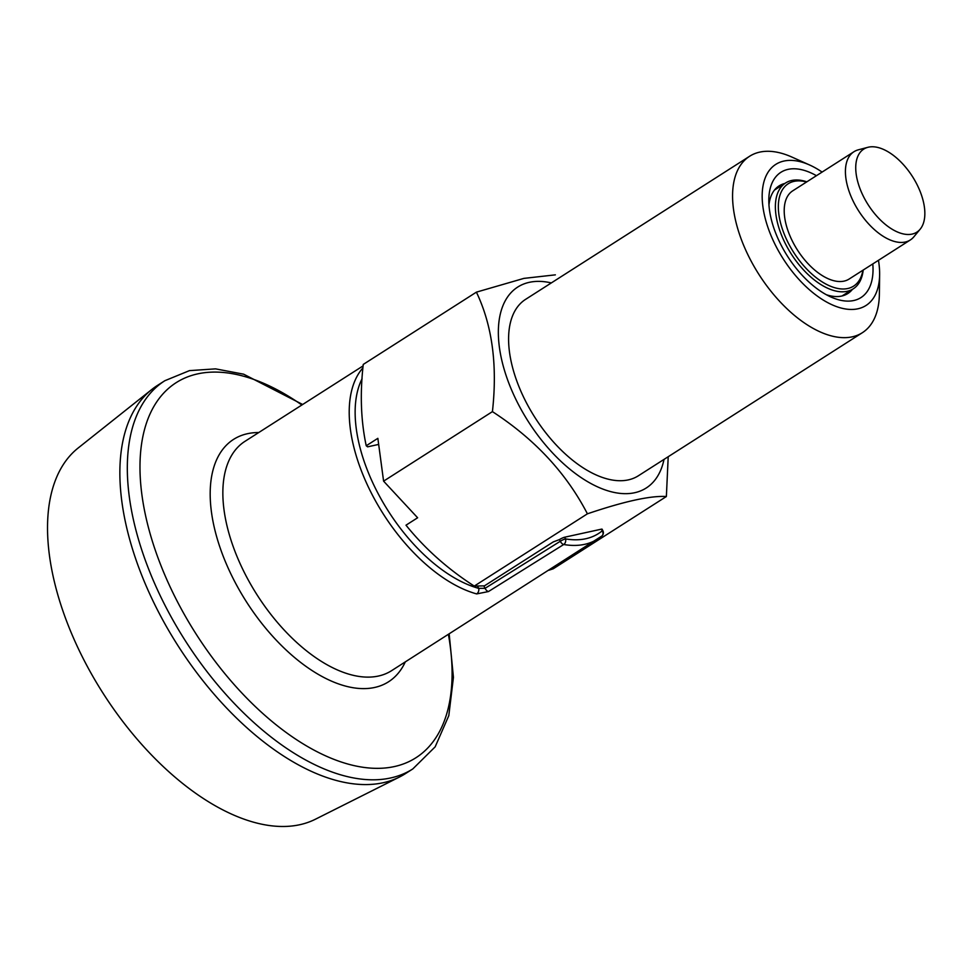 <?xml version="1.0" encoding="UTF-8"?>
<svg xmlns="http://www.w3.org/2000/svg" width="973" height="973" viewBox="0 0 973 973"><rect width="100%" height="100%" fill="white"/><g stroke="black" fill="none" stroke-linecap="round" stroke-linejoin="round"><path stroke-width="1.46" d="M492.423 411.628L383.593 481.149L417.624 517.77L405.996 525.189C424.909 548.65 447.653 568.95 474.265 586.087L587.412 513.817C566.335 473.133 534.676 439.066 492.423 411.628C497.604 365.191 492.265 325.359 476.405 292.143L363.257 364.425C359.913 393.651 360.898 420.774 366.225 445.756L367.612 446.838L378.667 444.418M383.593 481.149L377.852 438.337L366.225 445.756M564.656 537.218L601.363 529.178L602.202 530.857A131.914 70.299 -122.6 0 1 565.495 538.896L564.656 537.218A4.184 0.681 -26.6 0 0 559.451 539.589L553.284 541.9L484.457 585.855L474.265 586.087M476.405 292.143L523.888 278.387L555.364 274.848M668.208 456.714L666.371 496.522L553.223 568.791L548.808 570.251M664.024 459.39A119.265 63.561 -122.6 0 1 538.847 436.67A119.265 63.561 -122.6 0 1 529.324 282.328A119.265 63.561 -122.6 0 1 551.314 282.924M587.412 513.817C624.313 501.326 650.633 495.549 666.371 496.522M852.445 289.346A63.865 34.031 -122.6 0 1 847.836 293.53A63.865 34.031 -122.6 0 1 826.332 294.722M768.962 204.902A63.865 34.031 -122.6 0 1 779.081 185.892A63.865 34.031 -122.6 0 1 784.81 183.471M872.805 263.926A74.337 39.613 -122.6 0 1 830.978 297.033A74.337 39.613 -122.6 0 1 768.816 199.708A74.337 39.613 -122.6 0 1 788.081 169.363A74.337 39.613 -122.6 0 1 816.444 175.687M601.363 529.178A4.184 0.681 -26.6 0 1 602.117 529.203L602.956 530.881A4.184 0.681 153.4 0 0 602.202 530.857A4.184 3.539 50.5 0 1 601.873 535.989A4.184 3.539 50.5 0 1 601.582 536.208A136.098 72.525 -122.6 0 1 597.787 538.969A136.098 72.525 -122.6 0 1 563.72 544.503L488.458 591.548A4.184 2.177 -122 0 1 485.065 588.324L478.68 588.361A4.184 3.053 105.3 0 1 476.685 593.919L488.458 591.548M878.461 260.302A83.751 44.636 -122.6 0 1 879.628 274.641L879.373 294.114A104.695 55.789 -122.6 0 1 862.346 332.717L638.361 475.785A104.695 55.789 -122.6 0 1 534.992 417.575A104.695 55.789 -122.6 0 1 525.651 299.319L749.636 156.252A104.695 55.789 -122.6 0 1 759.743 152.116A104.695 55.789 -122.6 0 1 791.815 157.03L809.585 164.984A83.751 44.636 -122.6 0 1 822.1 172.075M862.346 332.717A104.695 55.789 -122.6 0 1 758.976 274.52A104.695 55.789 -122.6 0 1 749.636 156.252M879.628 274.641A83.751 44.636 -122.6 0 1 795.306 275.298A83.751 44.636 -122.6 0 1 783.922 161.056A83.751 44.636 -122.6 0 1 809.585 164.984M912.066 234.104A49.282 26.259 -122.6 0 1 863.732 197.032A49.282 26.259 -122.6 0 1 867.88 147.312A49.282 26.259 -122.6 0 1 868.524 147.154A49.282 26.259 -122.6 0 1 912.747 177.001A49.282 26.259 -122.6 0 1 920.178 229.178A49.282 26.259 -122.6 0 1 912.066 234.104M920.178 229.178L913.878 236.792A52.347 27.889 -122.6 0 1 910.314 239.966A52.347 27.889 -122.6 0 1 858.624 210.861A52.347 27.889 -122.6 0 1 853.953 151.727A52.347 27.889 -122.6 0 1 858.32 149.83L867.88 147.312M910.314 239.966L849.101 279.056A52.347 27.889 -122.6 0 1 797.41 249.964A52.347 27.889 -122.6 0 1 792.74 190.83L853.953 151.727M806.568 182A60.727 32.352 57.4 0 0 783.837 233.082A60.727 32.352 57.4 0 0 847.751 288.519A60.727 32.352 57.4 0 0 862.917 270.239M806.848 181.829A62.819 33.471 57.4 0 0 791.681 180.479A62.819 33.471 57.4 0 0 785.612 182.96A62.819 33.471 57.4 0 0 788.081 248.711A62.819 33.471 57.4 0 0 847.179 291.316A62.819 33.471 57.4 0 0 853.248 288.835A62.819 33.471 57.4 0 0 863.197 270.056M164.851 380.711A230.321 122.732 -122.6 0 0 185.405 640.879A230.321 122.732 -122.6 0 0 412.82 768.925L405.364 773.681A230.321 122.732 -122.6 0 1 399.477 777.026L315.361 819.254A220.616 117.563 -122.6 0 1 103.162 693.408A220.616 117.563 -122.6 0 1 78.205 447.969L151.885 389.407A230.321 122.732 -122.6 0 1 157.395 385.466L164.851 380.711L189.467 370.628L215.556 368.864L243.664 374.191L302.652 404.488M399.477 777.026A230.321 122.732 -122.6 0 1 177.95 645.646A230.321 122.732 -122.6 0 1 151.885 389.407M477.573 586.135L478.68 588.361A131.914 70.299 -122.6 0 1 380.723 498.383A131.914 70.299 -122.6 0 1 362.065 378.777M483.849 585.904L485.065 588.324L560.29 541.268A4.184 2.177 58 0 0 563.72 544.503A4.184 3.187 -80.2 0 0 565.495 538.896A4.184 0.681 153.4 0 0 560.29 541.268L559.451 539.589M476.685 593.919A136.098 72.525 -122.6 0 1 370.774 491.949A136.098 72.525 -122.6 0 1 362.929 367.867M602.956 530.881A4.184 4.184 0 0 1 601.873 535.989L391.56 670.689A136.098 72.525 -122.6 0 1 257.176 595.038A136.098 72.525 -122.6 0 1 245.038 441.292L363.124 365.872M405.279 661.932A143.858 76.66 -122.6 0 1 251.898 610.022A143.858 76.66 -122.6 0 1 247.531 433.69A143.858 76.66 -122.6 0 1 258.757 432.535M448.395 634.396A222.562 118.597 -122.6 0 1 352.798 765.313A222.562 118.597 -122.6 0 1 161.19 566.164A222.562 118.597 -122.6 0 1 197.726 373.863A222.562 118.597 -122.6 0 1 301.873 404.999M842.095 295.95L853.248 288.835M774.472 190.076L785.612 182.96M412.82 768.925L435.162 746.838L448.808 715.641L453.43 677.354L449.173 633.897"/></g></svg>
